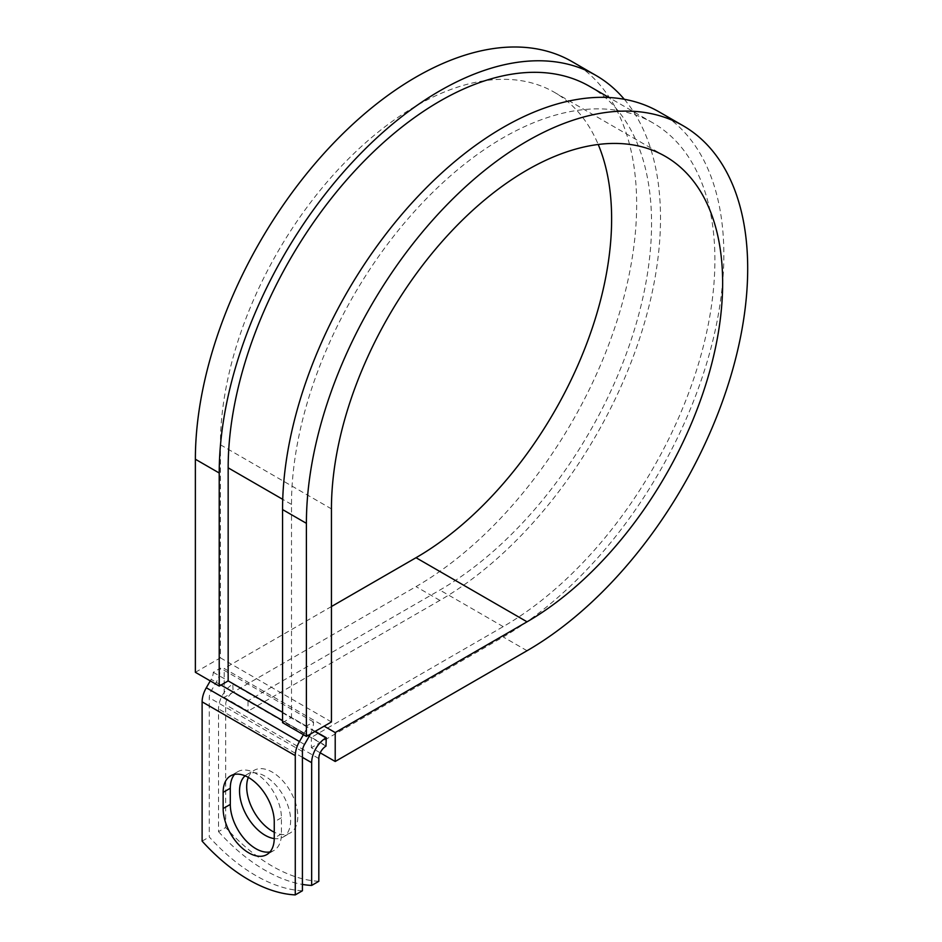 <?xml version="1.0" encoding="UTF-8"?>
<svg xmlns="http://www.w3.org/2000/svg" width="942" height="942" viewBox="0 0 942 942"><rect width="100%" height="100%" fill="white"/><g stroke="black" fill="none" stroke-linecap="round" stroke-linejoin="round"><path stroke-width="0.71" stroke-dasharray="4.71 3.53" d="M269.989 851.921A36.149 20.865 -120 0 0 273.922 850.473A36.149 20.865 -120 0 0 281.411 833.929L281.411 817.75A36.149 20.865 -120 0 0 265.632 781.377A36.149 20.865 -120 0 0 237.773 771.698A36.149 20.865 -120 0 0 234.558 774.383M248.323 777.409A36.149 20.865 60 0 1 254.175 770.321A36.149 20.865 60 0 1 272.238 772.11A36.149 20.865 60 0 1 295.859 803.962A36.149 20.865 60 0 1 290.313 832.928A36.149 20.865 60 0 1 274.252 832.198M245.085 775.831A36.149 20.865 60 0 1 247.016 774.442A36.149 20.865 60 0 1 265.091 776.232A36.149 20.865 60 0 1 288.699 808.095A36.149 20.865 60 0 1 283.165 837.049A36.149 20.865 60 0 1 274.252 838.592M318.82 881.3A158.068 91.268 60 0 1 225.668 827.523L218.52 831.656L218.52 708.902A20.229 11.681 -60 0 1 232.827 684.127L233.121 692.217L248.029 700.824L248.029 711.139L224.184 697.374L224.184 668.467L324.13 726.176M225.668 827.523L225.668 704.781A10.115 5.84 -60 0 1 232.827 692.382L233.121 692.217M315.181 731.333L233.121 683.951M302.417 890.767A158.068 91.268 60 0 1 209.277 836.991L209.277 697.728A10.115 5.84 120 0 1 211.373 690.674L216.224 682.279A20.229 11.681 -60 0 0 220.416 668.172L213.257 672.305A10.115 5.84 -60 0 1 211.161 679.359L210.266 680.901M218.52 831.656A158.068 91.268 -120 0 0 302.417 884.42M202.118 841.124L209.277 836.991M303.418 734.678L304.313 733.135A10.115 5.84 -60 0 0 306.397 726.082L313.556 721.949A20.229 11.681 -60 0 1 310.413 734.089M313.556 721.949L220.416 668.172M306.397 726.082L291.502 717.474L291.502 504.406A299.391 172.857 -60 0 1 422.181 203.107A299.391 172.857 -60 0 1 652.9 122.896A299.391 172.857 -60 0 1 698.787 362.811A299.391 172.857 -60 0 1 503.205 626.63L311.366 737.386L326.273 745.993M589.551 86.334A299.391 172.857 -60 0 1 635.45 326.238A299.391 172.857 -60 0 1 439.867 590.069L248.029 700.824M213.257 672.305L228.164 680.913M320.221 752.823L311.366 747.712L311.366 737.386M659.223 111.945A312.038 180.157 -60 0 1 707.053 361.987A312.038 180.157 -60 0 1 503.205 636.957L311.366 747.712M331.443 606.542L224.184 668.467M624.299 99.287A312.038 180.157 -60 0 1 634.037 354.51A312.038 180.157 -60 0 1 439.867 600.384L248.029 711.139M572.029 61.607A312.038 180.157 -60 0 1 619.86 311.649A312.038 180.157 -60 0 1 416.011 586.619L224.184 697.374M195.371 672.305L220.416 657.846L220.416 444.777A276.63 159.716 -60 0 1 341.157 166.393A276.63 159.716 -60 0 1 554.332 92.281A276.63 159.716 -60 0 1 598.217 144.467M282.553 722.644L291.502 717.474L282.553 712.317M220.416 657.846L331.443 721.949M281.411 833.929L274.252 838.062M314.887 731.51L232.827 684.127M302.417 751.504L209.277 697.728M302.417 757.344L218.52 708.902M318.82 758.557L225.668 704.781M304.513 744.451L211.373 690.674M309.365 736.055L216.224 682.279M325.967 746.17L232.827 692.382M503.205 626.63L439.867 590.069M291.502 504.406L282.73 499.342M304.313 733.135L282.553 720.571M221.005 685.034L211.161 679.359M281.411 817.75L274.252 821.883M527.049 650.722L503.205 636.957M439.867 600.384L416.011 586.619M220.416 444.777L331.443 508.88M273.922 850.473L266.774 854.606M247.016 774.442L254.175 770.321M652.9 122.896L608.932 97.521M283.165 837.049L290.313 832.928M237.773 771.698L230.625 775.819M665.358 156.384L554.332 92.281"/><path stroke-width="1.41" d="M248.7 852.816A36.149 20.865 -120 0 0 266.774 854.606A36.149 20.865 -120 0 0 274.252 838.062L274.252 821.883A36.149 20.865 -120 0 0 258.473 785.51A36.149 20.865 -120 0 0 230.625 775.819A36.149 20.865 -120 0 0 223.136 792.375L223.136 808.542A36.149 20.865 -120 0 0 248.7 852.816M234.558 774.383A36.149 20.865 -120 0 0 230.295 788.242L230.295 804.421A36.149 20.865 -120 0 0 255.847 848.683A36.149 20.865 -120 0 0 269.989 851.921M274.252 832.198A36.149 20.865 60 0 1 272.238 831.138A36.149 20.865 60 0 1 248.323 777.409M274.252 838.592A36.149 20.865 60 0 1 265.091 835.26A36.149 20.865 60 0 1 242.07 805.28A36.149 20.865 60 0 1 245.085 775.831M302.417 884.42A158.068 91.268 -120 0 0 311.661 885.433L318.82 881.3L318.82 758.557A10.115 5.84 -60 0 1 325.967 746.17L326.273 737.727L315.181 731.333M311.661 885.433L311.661 762.69A20.229 11.681 -60 0 1 325.967 737.904L326.273 737.727M210.266 680.901L206.31 687.754A20.229 11.681 120 0 0 202.118 701.849L202.118 841.124A158.068 91.268 60 0 0 295.27 894.9L302.417 890.767L302.417 751.504A10.115 5.84 120 0 1 304.513 744.451L309.365 736.055A20.229 11.681 -60 0 0 310.413 734.089M303.418 734.678L299.462 741.531A20.229 11.681 120 0 0 295.27 755.625L295.27 894.9M282.73 499.342L228.164 467.833A299.391 172.857 -60 0 1 358.843 166.546A299.391 172.857 -60 0 1 589.551 86.334L608.932 97.521M228.164 467.833L228.164 680.913L219.215 686.07L195.371 672.305L195.371 459.237A312.038 180.157 -60 0 1 331.584 145.209A312.038 180.157 -60 0 1 572.029 61.607L595.874 75.384A312.038 180.157 -60 0 1 624.299 99.287M598.217 144.467A276.63 159.716 -60 0 1 416.011 557.711L527.049 621.814A276.63 159.716 -60 0 0 707.76 378.048A276.63 159.716 -60 0 0 665.358 156.384A276.63 159.716 -60 0 0 452.195 230.496A276.63 159.716 -60 0 0 331.443 508.88L331.443 721.949L306.397 736.409L306.397 523.328A312.038 180.157 -60 0 1 442.61 209.312A312.038 180.157 -60 0 1 683.068 125.71A312.038 180.157 -60 0 1 730.898 375.752A312.038 180.157 -60 0 1 527.049 650.722L335.211 761.477L320.221 752.823M416.011 557.711L331.443 606.542M324.13 726.176L335.211 732.57L335.211 761.477M527.049 621.814L335.211 732.57M306.397 523.328L282.553 509.563A312.038 180.157 -60 0 1 418.766 195.547A312.038 180.157 -60 0 1 659.223 111.945L683.068 125.71M219.215 686.07L219.215 473.002A312.038 180.157 -60 0 1 355.428 158.974A312.038 180.157 -60 0 1 595.874 75.384M282.553 509.563L282.553 722.644L306.397 736.409M325.967 737.904L314.887 731.51M295.27 755.625L202.118 701.849M311.661 762.69L302.417 757.344M282.553 712.317L228.164 680.913M282.553 720.571L221.005 685.034M299.462 741.531L206.31 687.754M230.295 788.242L223.136 792.375M230.295 804.421L223.136 808.542M219.215 473.002L195.371 459.237"/></g></svg>
